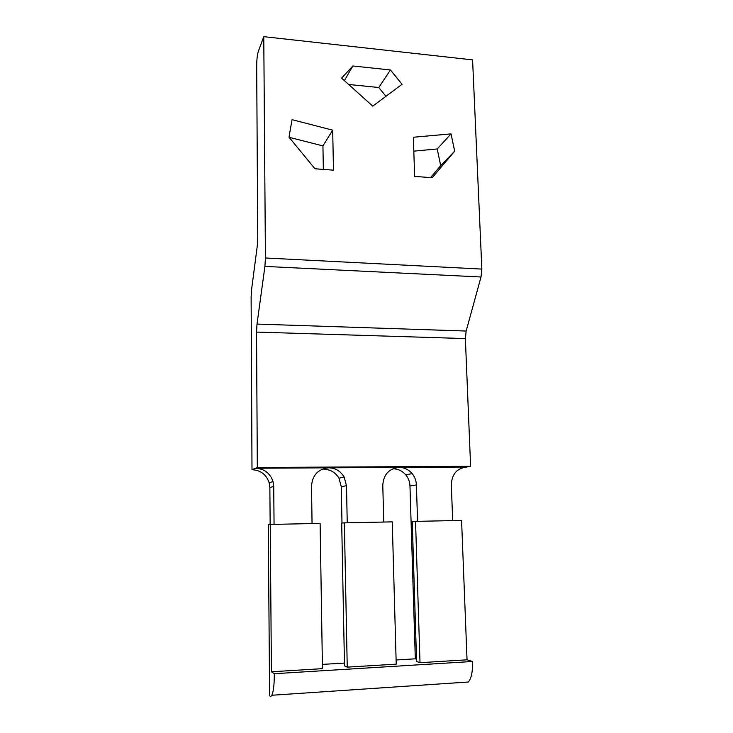 <?xml version="1.0" encoding="UTF-8"?>
<svg xmlns="http://www.w3.org/2000/svg" width="733" height="733" viewBox="0 0 733 733"><rect width="100%" height="100%" fill="white"/><g stroke="black" fill="none" stroke-linecap="round" stroke-linejoin="round"><path stroke-width="1.1" d="M257.274 245.976L251.584 289.544L251.126 297.305L251.996 469.688L257.329 467.489L256.523 332.076L257.008 324.087L264.915 266.409L265.428 257.989L263.77 36.65L258.355 51.319C257.301 54.764 256.742 59.529 256.678 65.603L257.75 237.895L257.274 245.976M257.329 467.489L470.604 466.307L465.373 338.573L466.151 331.041L481.013 276.992L481.847 269.084L472.593 59.886L263.77 36.65M322.392 664.391L344.446 663.072M396.104 659.975L415.318 658.82L409.976 485.988C409.802 481.801 408.409 478.108 405.798 474.892C402.362 470.925 398.111 468.9 393.044 468.818M270.156 524.452L269.863 487.527L273.73 486.446L273.043 481.581C270.147 473.188 264.301 468.735 255.515 468.24L466.866 467.022L470.604 466.307M273.73 486.446L274.06 524.361M269.863 487.527L269.185 482.763C266.354 474.535 260.618 470.174 251.996 469.688M466.866 467.022C457.108 468.112 451.922 473.949 451.317 484.54L452.682 520.595M341.99 523.041L341.276 486.749L338.967 478.2C335.485 472.437 330.455 469.45 323.894 469.248M347.24 522.821L346.48 485.667L344.116 476.945C340.57 471.072 335.448 468.03 328.76 467.819C318.186 468.946 312.432 475.021 311.507 486.043L312.056 523.564M417.572 521.337L416.408 484.907C416.216 480.646 414.796 476.881 412.138 473.61C408.638 469.56 404.314 467.498 399.155 467.407C389.003 468.524 383.542 474.471 382.782 485.273L383.753 522.052M415.318 658.82L416.527 659.242M396.223 664.144L347.24 667.14L344.354 522.876L392.256 521.869L396.223 664.144M344.354 522.876L341.697 523.069L344.501 665.866L347.24 667.14M270.239 524.443L320.119 523.389L322.456 668.652L271.412 671.776L270.239 524.443L268.287 524.617L269.597 695.681C270.376 696.689 271.118 696.552 271.833 695.26L468.341 682.002C471.365 678.511 472.767 671.666 472.528 661.487L274.307 673.709L271.412 671.776M472.528 661.487L467.04 659.819L420.009 662.687L415.538 521.383L461.579 520.412L467.04 659.819M415.538 521.383L412.248 521.575L416.591 661.487L420.009 662.687M454.68 151.172L451.024 133.882L413.348 137.236L414.658 176.387L432.177 177.734L454.68 151.172L440.698 165.64L437.207 148.964L413.815 151.145M332.69 130.172L292.036 119.662L288.994 137.163L314.943 168.764L333.469 170.175L332.69 130.172L322.932 145.904L289.123 137.309M341.587 78.119L372.749 106.148L402.069 84.295L390.432 69.965L352.839 65.979L341.587 78.119M430.555 177.606L440.698 165.64M323.345 169.405L322.932 145.904M385.943 96.307L378.787 87.511L348.661 84.478M390.432 69.965L378.787 87.511M352.839 65.979L344.363 80.612M451.024 133.882L437.207 148.964M274.307 673.709C274.307 684.494 273.482 691.677 271.833 695.26M481.013 276.992L264.915 266.409M466.151 331.041L257.008 324.087M465.373 338.573L256.523 332.076M481.847 269.084L265.428 257.989M416.408 484.907L409.976 485.988M346.48 485.667L341.276 486.749M269.185 482.763L273.043 481.581M412.138 473.61L405.798 474.892M344.116 476.945L338.967 478.2"/></g></svg>
